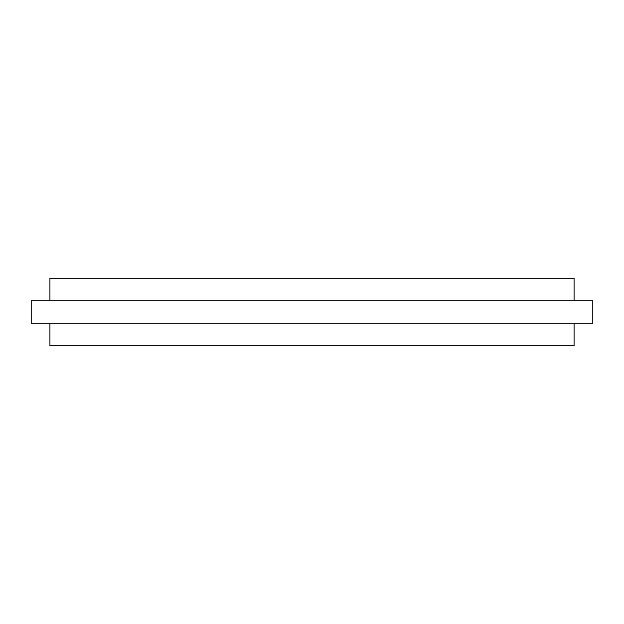 <?xml version="1.0" encoding="UTF-8"?>
<svg xmlns="http://www.w3.org/2000/svg" width="624" height="624" viewBox="0 0 624 624"><rect width="100%" height="100%" fill="white"/><g stroke="black" fill="none" stroke-linecap="round" stroke-linejoin="round"><path stroke-width="0.94" d="M574.08 300.768L574.08 278.304L49.92 278.304L49.92 300.768M592.8 300.768L31.2 300.768L31.2 323.232L592.8 323.232L592.8 300.768M574.08 323.232L574.08 345.696L49.92 345.696L49.92 323.232"/></g></svg>
